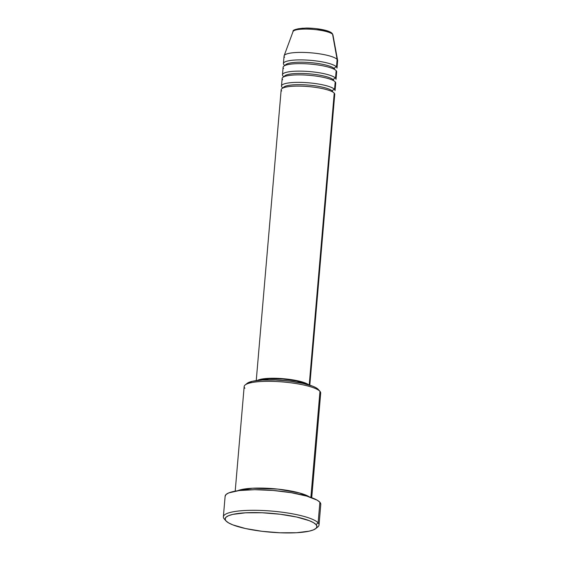 <?xml version="1.0" encoding="UTF-8"?>
<svg xmlns="http://www.w3.org/2000/svg" width="561" height="561" viewBox="0 0 561 561"><rect width="100%" height="100%" fill="white"/><g stroke="black" fill="none" stroke-linecap="round" stroke-linejoin="round"><path stroke-width="0.84" d="M293.305 31.157A20.063 4.102 4.9 0 1 312.814 29.375A20.063 4.102 4.9 0 1 332.589 34.319A1.921 1.837 -41.7 0 0 332.161 33.443A1.921 1.837 138.3 0 0 330.892 32.854L329.868 32.068M332.519 91.184A1.921 1.837 138.3 0 1 334.559 89.388L335.205 81.899A26.879 5.498 -175.1 0 0 306.544 75.118A26.879 5.498 -175.1 0 0 282.141 78.512L281.496 86.001A26.879 5.498 4.9 0 1 305.899 82.607A26.879 5.498 4.9 0 1 334.559 89.388A26.879 5.498 4.9 0 1 335.064 90.594L335.709 83.105A26.879 5.498 -175.1 0 0 335.205 81.899L334.559 89.388A1.921 1.837 -41.7 0 0 332.519 91.184A24.965 5.105 -175.1 0 0 307.035 84.963A24.965 5.105 -175.1 0 0 283.389 87.593A24.965 5.105 4.9 0 1 307.035 84.963A24.965 5.105 4.9 0 1 332.519 91.184M333.486 79.943A1.921 1.837 138.3 0 1 335.52 78.147L336.165 70.658A26.879 5.498 -175.1 0 0 307.505 63.884A26.879 5.498 -175.1 0 0 283.102 67.278L282.464 74.767A26.879 5.498 4.9 0 1 306.867 71.373A26.879 5.498 4.9 0 1 335.52 78.147A26.879 5.498 4.9 0 1 336.032 79.36L336.67 71.871A26.879 5.498 -175.1 0 0 336.165 70.658L335.52 78.147A1.921 1.837 -41.7 0 0 333.486 79.943A24.965 5.105 -175.1 0 0 307.996 73.729A24.965 5.105 -175.1 0 0 284.357 76.352A24.965 5.105 4.9 0 1 307.996 73.729A24.965 5.105 4.9 0 1 333.486 79.943M334.447 68.708A1.921 1.837 138.3 0 1 336.488 66.913L337.126 59.424L332.589 34.319A20.063 4.102 -175.1 0 0 311.762 29.298A20.063 4.102 -175.1 0 0 293.045 31.57C292.421 29.775 296.958 28.604 306.657 28.05C317.267 28.162 329.609 30.336 332.168 33.45L332.954 34.985A20.063 4.102 -175.1 0 0 332.589 34.319L337.126 59.424A26.879 5.498 -175.1 0 0 308.473 52.643A26.879 5.498 -175.1 0 0 284.069 56.037L283.424 63.533A26.879 5.498 4.9 0 1 307.828 60.139A26.879 5.498 4.9 0 1 336.488 66.913A26.879 5.498 4.9 0 1 336.993 68.126L337.631 60.63A26.879 5.498 -175.1 0 0 337.126 59.424L336.488 66.913A1.921 1.837 -41.7 0 0 334.447 68.708A24.965 5.105 -175.1 0 0 308.957 62.495A24.965 5.105 -175.1 0 0 285.318 65.118A24.965 5.105 4.9 0 1 308.957 62.495A24.965 5.105 4.9 0 1 334.447 68.708M244.891 388.254A38.4 7.854 4.9 0 1 245.157 384.965A38.4 7.854 4.9 0 1 283.06 381.978A38.4 7.854 4.9 0 1 319.973 391.361L318.255 389.411A36.486 7.461 -175.1 0 0 283.186 380.498A36.486 7.461 -175.1 0 0 247.177 383.331A36.486 7.461 -175.1 0 0 246.44 384.173M224.267 518.953L225.985 520.91A46.086 9.425 4.9 0 1 225.964 520.881A46.086 9.425 4.9 0 1 262.176 512.761A46.086 9.425 4.9 0 1 316.081 524.633L318.122 522.838A48.001 9.818 -175.1 0 0 261.966 510.475A48.001 9.818 -175.1 0 0 224.246 518.932A48.001 9.818 -175.1 0 0 224.267 518.953A48.001 9.818 4.9 0 1 223.369 516.793A48.001 9.818 4.9 0 1 266.945 510.734A48.001 9.818 4.9 0 1 318.122 522.838L319.889 502.235A48.001 9.818 -175.1 0 0 268.712 490.139A48.001 9.818 -175.1 0 0 225.129 496.197L223.369 516.793M282.947 88.014A26.879 5.498 4.9 0 1 282.001 87.214A26.879 5.498 4.9 0 1 281.496 86.001M309.805 385.204L334.742 94.339A26.879 5.498 -175.1 0 0 334.237 93.133L309.216 385.021L334.237 93.133A26.879 5.498 -175.1 0 0 305.584 86.352A26.879 5.498 -175.1 0 0 281.173 89.746L256.244 380.61M309.195 385.274L305.205 382.96L297.821 380.828L282.94 378.675L268.053 378.38L260.655 379.292L257.282 380.484A26.879 5.498 4.9 0 1 283.382 378.71A26.879 5.498 4.9 0 1 308.802 384.895M305.85 384.089A24.965 5.105 -175.1 0 0 283.347 379.103A24.965 5.105 -175.1 0 0 260.332 380.19M311.727 497.712L320.696 393.086A38.4 7.854 -175.1 0 0 319.973 391.361L310.885 497.404L319.973 391.361A38.4 7.854 -175.1 0 0 279.034 381.676A38.4 7.854 -175.1 0 0 244.168 386.529L235.199 491.148M237.647 490.749A38.4 7.854 4.9 0 1 273.95 488.729A38.4 7.854 4.9 0 1 309.384 496.899L299.441 492.944L277.891 489.108L252.345 488.238L237.647 490.749M284.574 57.25A26.879 5.498 4.9 0 1 284.132 55.735A26.879 5.498 4.9 0 1 309.216 52.699A26.879 5.498 4.9 0 1 337.126 59.424A26.879 5.498 4.9 0 1 337.617 60.322L332.954 34.985M284.876 65.539A26.879 5.498 4.9 0 1 283.929 64.739A26.879 5.498 4.9 0 1 283.424 63.533M283.915 76.78A26.879 5.498 4.9 0 1 282.968 75.973A26.879 5.498 4.9 0 1 282.464 74.767M328.192 31.283L316.656 28.744M313.115 28.387L306.173 28.099M303.031 28.183L298.024 28.8L295.31 29.922M315.766 528.581L317.792 526.947A48.001 9.818 -175.1 0 0 318.122 522.838A48.001 9.818 4.9 0 1 319.027 524.998L320.787 504.395A48.001 9.818 -175.1 0 0 319.889 502.235L318.122 522.838L316.081 524.633A46.086 9.425 4.9 0 1 315.766 528.581A46.086 9.425 4.9 0 1 270.283 532.165A46.086 9.425 4.9 0 1 225.985 520.91L228.593 522.894L232.829 524.879L245.487 528.532L262.029 531.302L279.953 532.782L296.51 532.733L309.195 531.162L313.445 529.879L316.067 528.322L316.958 526.548L316.081 524.633L313.48 522.642L309.244 520.657L296.587 517.011L280.037 514.234L262.12 512.761L245.557 512.81L232.878 514.374L228.622 515.657L226.006 517.221L225.108 518.988L225.943 520.853M319.027 524.998A48.001 9.818 4.9 0 1 316.565 527.747M225.122 496.359L226.055 494.514L228.783 492.888L239.168 490.552L254.694 489.69L273.004 490.447L291.306 492.705L306.818 496.12L317.175 500.167L319.889 502.235L320.794 504.234M246.945 383.542L252.387 381.291L262.422 380.049L275.535 380.007L289.721 381.178L302.821 383.373L312.842 386.263L316.194 387.833L319.973 391.361A38.4 7.854 4.9 0 1 319.994 391.382L318.276 389.432A36.486 7.461 -175.1 0 0 318.255 389.411M259.939 380.337L269.112 378.794L282.94 379.068L296.755 381.066L305.906 384.124M283.929 64.739A26.879 5.498 4.9 0 1 305.009 59.992A26.879 5.498 4.9 0 1 336.488 66.913M336.165 70.658A26.879 5.498 -175.1 0 0 304.686 63.737A26.879 5.498 -175.1 0 0 283.607 68.484M282.968 75.973A26.879 5.498 4.9 0 1 304.041 71.226A26.879 5.498 4.9 0 1 335.52 78.147M335.205 81.899A26.879 5.498 -175.1 0 0 303.725 74.971A26.879 5.498 -175.1 0 0 282.646 79.725M282.001 87.214A26.879 5.498 4.9 0 1 303.08 82.46A26.879 5.498 4.9 0 1 334.559 89.388M334.237 93.133A26.879 5.498 -175.1 0 0 302.758 86.205A26.879 5.498 -175.1 0 0 281.685 90.959M245.157 384.965L247.177 383.331M224.246 518.932L225.964 520.881M284.132 55.735L293.045 31.57"/></g></svg>
